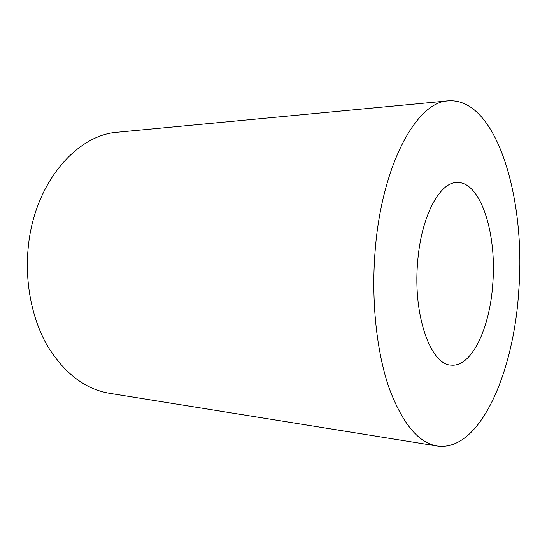 <?xml version="1.0" encoding="UTF-8"?>
<svg xmlns="http://www.w3.org/2000/svg" width="547" height="547" viewBox="0 0 547 547"><rect width="100%" height="100%" fill="white"/><g stroke="black" fill="none" stroke-linecap="round" stroke-linejoin="round"><path stroke-width="0.82" d="M492.826 283.1C496.826 233.227 480.567 181.33 457.039 182.513C439.494 181.98 420.787 217.043 417.566 263.08C413.026 316.057 430.879 364.986 451.118 365.081C471.822 367.42 490.112 327.564 492.826 283.1M375.064 251.77C371.16 300.795 376.616 351.516 388.869 387.344C402.209 423.323 418.332 442.885 437.231 446.017C480.109 452.082 514.036 371.905 518.809 290.006C525.899 199.067 496.861 97.551 448.437 100.846C417.06 101.393 381.594 164.387 375.064 251.77M448.437 100.846L117.988 132.183C77.004 134.548 34.871 182.37 28.403 245.767C24.465 281.507 31.767 318.6 47.404 345.82C64.341 373.334 85.045 389.163 109.509 393.314L437.231 446.017"/></g></svg>
